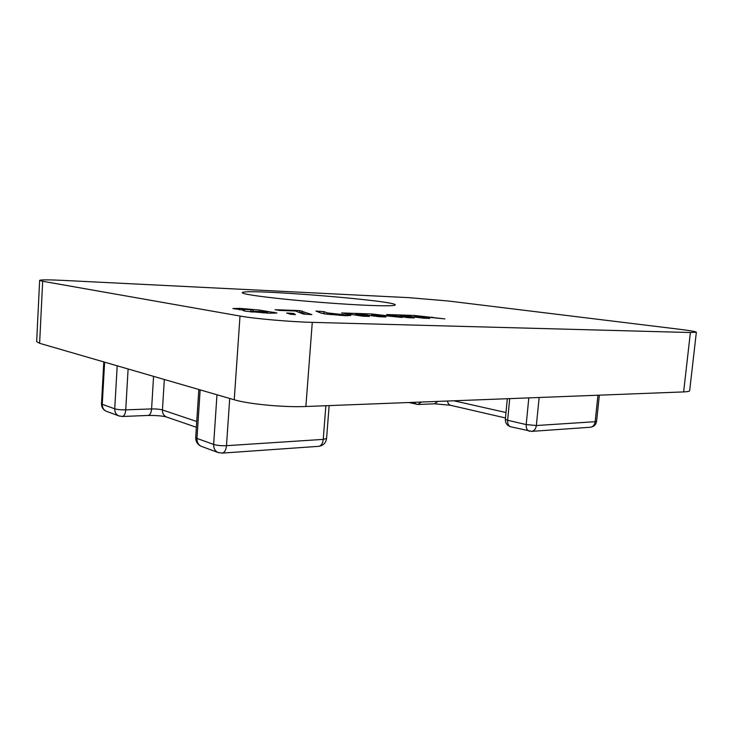 <?xml version="1.0" encoding="UTF-8"?>
<svg xmlns="http://www.w3.org/2000/svg" width="733" height="733" viewBox="0 0 733 733"><rect width="100%" height="100%" fill="white"/><g stroke="black" fill="none" stroke-linecap="round" stroke-linejoin="round"><path stroke-width="1.1" d="M362.872 316.198L341.569 312.964L355.789 313.422L371.805 313.981L402.252 317.49L374.655 314.622L372.135 314.714L386.007 316.958L379.74 316.748L358.107 314.054L355.606 314.145L369.313 316.409L362.872 316.198M279.639 310.444L275.086 309.711L299.678 310.59L311.892 314.604L303.297 314.026L295.491 311.003L279.639 310.444M259.115 310.032L276.937 312.991L268.874 313.193L245.775 311.259L243.164 310.535L244.309 310.251L232.847 308.538L239.737 308.355L259.115 310.032L259.033 311.177M690.385 332.525L696.35 332.214L689.671 390.662C689.551 391.33 687.545 391.752 683.632 391.917L690.385 332.525L312.276 322.364L305.872 406.494C284.065 407.484 248.505 404.121 234.239 399.769L39.619 343.301L36.65 341.66L39.646 280.373L42.67 281.261L39.619 343.301M696.35 332.214C695.91 331.591 690.294 330.61 679.5 329.273L448.404 301.016L408.803 297.653L63.111 280.391C48.424 279.685 40.599 279.685 39.646 280.373M234.239 399.769L240.012 316.042L42.67 281.261M240.012 316.042C254.516 318.699 290.405 321.842 312.276 322.364M367.984 305.349C345.683 304.415 311.919 301.923 285.284 299.22C257.512 296.306 243.164 294.135 242.238 292.696C241.844 288.206 397.002 300.631 395.261 304.91C394.94 305.908 385.842 306.055 367.984 305.349M290.488 314.274L286.658 312.991L293.704 313.467L295.436 314.594L290.488 314.274M320.587 312.927L315.96 311.085L324.004 311.635L327.284 312.899L350.786 315.474L345.399 315.712L324.646 313.898L320.587 312.927M408.281 317.691L386.676 314.539L399.861 314.961L414.768 315.483L444.849 318.901L417.81 316.115L415.593 316.198L429.749 318.397L423.94 318.204L402.426 315.584L400.218 315.676L414.255 317.893L408.281 317.691M683.632 391.917L305.872 406.494M261.205 311.342L261.241 310.838M274.005 313.293L274.078 312.221M244.263 310.975L244.309 310.251M239.636 309.784L239.737 308.355M252.024 309.821L242 309.234L252.024 309.821M250.668 311.928L250.787 310.196M242.999 310.132L243.044 309.509M266.372 311.91L251.868 311.149L263.669 312.34L267.6 312.231L266.372 311.91M263.623 312.973L263.669 312.34M252.867 312.166L252.922 311.443M293.631 314.475L293.704 313.467M298.908 312.322L299.54 312.34L299.678 310.59M299.54 312.34L302.115 312.753L302.253 310.994M302.115 312.753L305.89 314.2M321.356 313.193L323.867 313.367L324.004 311.635M323.867 313.367L325.58 314.036M327.175 314.255L327.284 312.899M347.378 315.758L347.469 314.677M340.607 314.411L329.557 313.715L339.965 314.888L342.21 314.787L340.607 314.411M339.929 315.437L339.965 314.888M331.069 314.695L331.124 314.091M347.9 313.926L347.955 313.183M350.392 314.301L350.456 313.559M355.734 314.081L355.789 313.422M366.958 314.851L367.004 314.237M371.677 315.547L371.805 313.981M392.558 315.401L392.613 314.75M395.087 315.767L395.142 315.117M399.742 316.445L399.861 314.961M410.562 316.299L410.608 315.749M414.649 316.876L414.768 315.483M229.713 398.459L226.488 445.682L323.235 439.388L325.864 405.725M200.146 389.874L196.975 438.426L213.642 444.427L216.977 394.757M164.32 379.483L162.442 409.958L196.746 421.493M128.11 368.974L125.737 409.857L151.594 408.922L153.564 376.359M104.617 362.166L102.272 404.323L114.733 408.812L117.188 365.804M318.415 446.351L318.809 446.324C321.283 445.746 322.758 443.428 323.235 439.388L326.57 438.444L329.144 405.596M218.626 452.71L217.838 452.417C214.943 450.932 213.541 448.266 213.642 444.427C217.096 445.462 221.375 445.884 226.488 445.682C226.03 450.025 224.628 452.499 222.282 453.104L221.907 453.131M198.835 389.498L195.702 437.491L196.975 438.426C196.884 442.182 198.267 444.794 201.135 446.26L201.905 446.544M147.956 415.446L148.194 415.437C150.091 414.979 151.218 412.798 151.594 408.922C156.083 408.849 159.693 409.188 162.442 409.958C162.378 413.339 163.697 415.675 166.391 416.967L167.042 417.187M119.461 416.115L118.719 415.849C116.016 414.484 114.687 412.138 114.733 408.812C117.399 409.591 121.064 409.939 125.737 409.857C125.37 413.806 124.262 416.014 122.411 416.491L122.182 416.5M103.811 361.928L101.484 403.746L102.272 404.323C102.235 407.585 103.545 409.894 106.221 411.231L106.945 411.497M539.14 397.497L536.354 425.525L595.159 421.704L597.945 395.224M509.719 398.633L507.63 420.266L526.193 424.572L528.814 397.891M453.837 400.786L505.99 412.523M507.318 398.725L505.349 419.276L507.63 420.266C507.456 423.72 508.455 425.891 510.626 426.762L510.919 426.826M529.455 431.242L529.162 431.169C527 430.298 526.001 428.099 526.193 424.572L536.354 425.525C535.85 428.897 534.302 430.848 531.718 431.37L531.306 431.398M590.12 427.266L590.523 427.238C593.107 426.734 594.655 424.893 595.159 421.704L596.589 421.31L599.347 395.169M413.898 402.325L416.5 404.359M421.319 402.041L417.947 404.497M437.848 401.4L434.458 403.828M447.533 401.033C447.863 403.315 448.843 404.726 450.465 405.276L450.74 405.331M389.516 316.317L389.571 315.639M376.231 316.225L376.286 315.511M359.72 315.712L359.784 314.97M431.994 317.691L432.049 317.087M419.872 317.627L419.927 316.995M404.543 317.151L404.598 316.491M196.371 427.293L166.391 416.967C162.708 415.932 156.651 415.428 148.194 415.437L122.411 416.491L118.719 415.849L106.221 411.231C103.051 409.701 101.466 407.2 101.484 403.746M195.702 437.491C195.656 441.559 197.47 444.482 201.135 446.26L217.838 452.417L222.282 453.104L318.809 446.324C323.29 445.563 325.883 442.934 326.57 438.444M505.468 417.957L450.465 405.276L434.724 403.81L418.213 404.488L408.803 402.527M505.349 419.276C505.275 423.033 507.034 425.525 510.626 426.762L531.718 431.37L590.523 427.238C593.968 426.661 595.993 424.682 596.589 421.31M253.178 310.114L253.114 310.984M242 309.234L241.945 310.032M267.6 312.231L267.536 313.147M251.868 311.149L251.804 312.056M342.21 314.787L342.146 315.566M329.557 313.715L329.493 314.53M372.135 314.714L372.062 315.602M355.606 314.145L355.523 315.08M415.593 316.198L415.519 316.995M400.218 315.676L400.154 316.509"/></g></svg>
